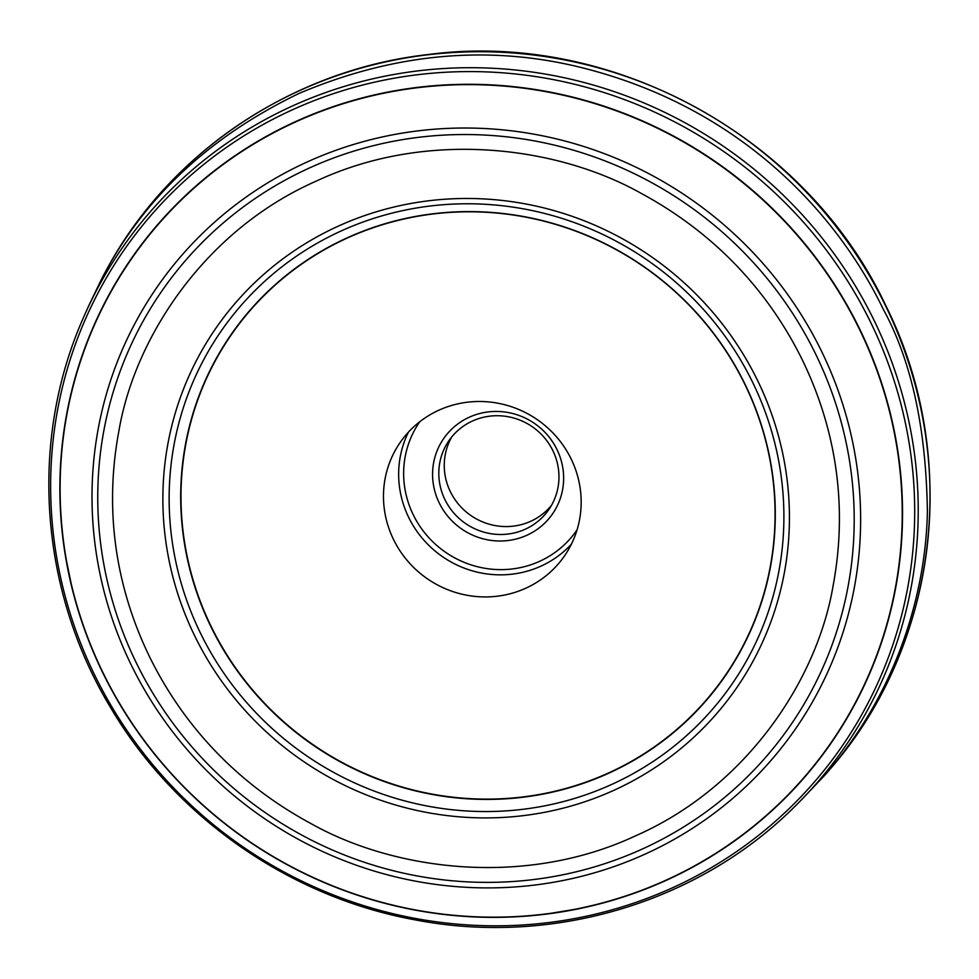 <?xml version="1.0" encoding="UTF-8"?>
<svg xmlns="http://www.w3.org/2000/svg" width="979" height="979" viewBox="0 0 979 979"><rect width="100%" height="100%" fill="white"/><g stroke="black" fill="none" stroke-linecap="round" stroke-linejoin="round"><path stroke-width="1.47" d="M745.068 384.331A300.284 290.849 -145.5 0 0 231.35 334.218A300.284 290.849 -145.5 0 0 457.56 797.995A300.284 290.849 -145.5 0 0 745.068 384.331M149.469 656.603C175.779 710.252 223.653 776.286 310.576 823.376C394.965 870.943 525.442 887.39 635.652 835.797C747.124 786.798 817.184 679.365 832.994 586.323C850.8 491.703 828.589 414.044 802.499 360.272C776.188 306.611 728.327 240.589 641.404 193.487C557.002 145.92 426.526 129.485 316.327 181.078C204.844 230.077 134.796 337.51 118.973 430.552C101.167 525.172 123.391 602.831 149.469 656.603M859.427 329.25A425.302 411.939 -145.5 0 0 131.859 258.285A425.302 411.939 -145.5 0 0 452.225 915.145A425.302 411.939 -145.5 0 0 859.427 329.25M859.709 329.091A425.571 412.208 34.5 0 1 452.237 915.353A425.571 412.208 34.5 0 1 131.663 258.077A425.571 412.208 34.5 0 1 859.709 329.091M128.641 718.439L137.048 730.53M390.242 904.474L404.547 907.986M799.537 801.777A439.094 425.302 34.5 0 1 794.238 807.063C697.746 903.054 551.581 946.412 414.704 919.783C289.135 896.948 174.36 816.633 109.954 706.508C39.515 589.297 29.174 440.636 83.068 318.469A439.094 425.302 34.5 0 1 86.115 311.628A439.094 425.302 34.5 0 1 475.39 67.735A439.094 425.302 34.5 0 1 874.039 320.28A439.094 425.302 34.5 0 1 799.537 801.777L824.551 775.49C896.385 693.83 925.669 594.216 927.394 511.87C926.171 428.276 911.412 360.664 883.144 309.046C842.846 225.072 748.592 106.062 572.739 65.495C482.427 45.071 391.147 54.396 298.925 93.482C208.821 136.962 143.081 198.761 101.669 278.868L88.832 305.546M571.124 458.918A99.846 96.701 -145.5 0 0 488.864 401.941A99.846 96.701 -145.5 0 0 400.032 442.667A99.846 96.701 -145.5 0 0 427.566 578.919A99.846 96.701 -145.5 0 0 564.614 555.742A99.846 96.701 -145.5 0 0 571.124 458.918M551.446 505.384A60.674 58.777 34.5 0 1 471.046 515.627A60.674 58.777 34.5 0 1 451.76 436.903M444.919 499.596A60.674 58.777 -145.5 0 0 494.909 534.216A60.674 58.777 -145.5 0 0 548.901 509.459A60.674 58.777 -145.5 0 0 552.854 450.609A60.674 58.777 -145.5 0 0 502.863 415.989A60.674 58.777 -145.5 0 0 448.871 440.746A60.674 58.777 -145.5 0 0 444.919 499.596M439.241 502.949A66.193 64.112 34.5 0 1 502.619 411.755A66.193 64.112 34.5 0 1 552.474 513.987A66.193 64.112 34.5 0 1 439.241 502.949M744.872 384.368A300.027 290.604 -145.5 0 0 231.607 334.304A300.027 290.604 -145.5 0 0 457.609 797.689A300.027 290.604 -145.5 0 0 744.872 384.368M752.655 382.361A310.478 300.724 -145.5 0 0 221.511 330.559A310.478 300.724 -145.5 0 0 455.382 810.074A310.478 300.724 -145.5 0 0 752.655 382.361M757.587 380.488A316.437 306.5 -145.5 0 0 338.526 226.027A316.437 306.5 -145.5 0 0 194.711 635.897A316.437 306.5 -145.5 0 0 613.772 790.359A316.437 306.5 -145.5 0 0 757.587 380.488M815.752 354.276A382.03 370.025 34.5 0 1 449.973 880.562A382.03 370.025 34.5 0 1 162.196 290.53A382.03 370.025 34.5 0 1 815.752 354.276M821.565 351.302A388.186 375.985 -145.5 0 0 157.484 286.529A388.186 375.985 -145.5 0 0 449.899 886.056A388.186 375.985 -145.5 0 0 821.565 351.302M870.784 322.605A436.377 422.671 34.5 0 1 452.971 923.748A436.377 422.671 34.5 0 1 124.247 249.78A436.377 422.671 34.5 0 1 870.784 322.605M520.375 916.32A441.798 427.921 -145.5 0 0 527.816 916.014M824.538 775.49L825.835 774.01A441.798 427.921 -145.5 0 0 830.706 768.405A441.798 427.921 -145.5 0 0 885.603 305.852A441.798 427.921 -145.5 0 0 499.669 52.181A441.798 427.921 -145.5 0 0 106.087 270.559A441.798 427.921 -145.5 0 0 102.599 277.118L101.681 278.868M76.937 606.246A441.798 427.921 -145.5 0 0 79.323 613.307M419.783 421.729A95.428 92.43 -145.5 0 0 413.236 514.746A95.428 92.43 -145.5 0 0 492.156 569.227A95.428 92.43 -145.5 0 0 577.084 529.81M571.406 544.165A99.846 96.701 34.5 0 1 408.696 517.426A99.846 96.701 34.5 0 1 408.414 432.18M88.832 305.534L86.115 311.628M830.706 768.405C938.677 644.659 961.084 455.663 885.738 305.497C806.623 137.048 612.205 30.239 428.888 54.457C293.174 69.399 169.453 152.186 106.087 270.559M580.314 908.439L551.507 913.199M71.039 583.031L65.177 554.444"/></g></svg>
